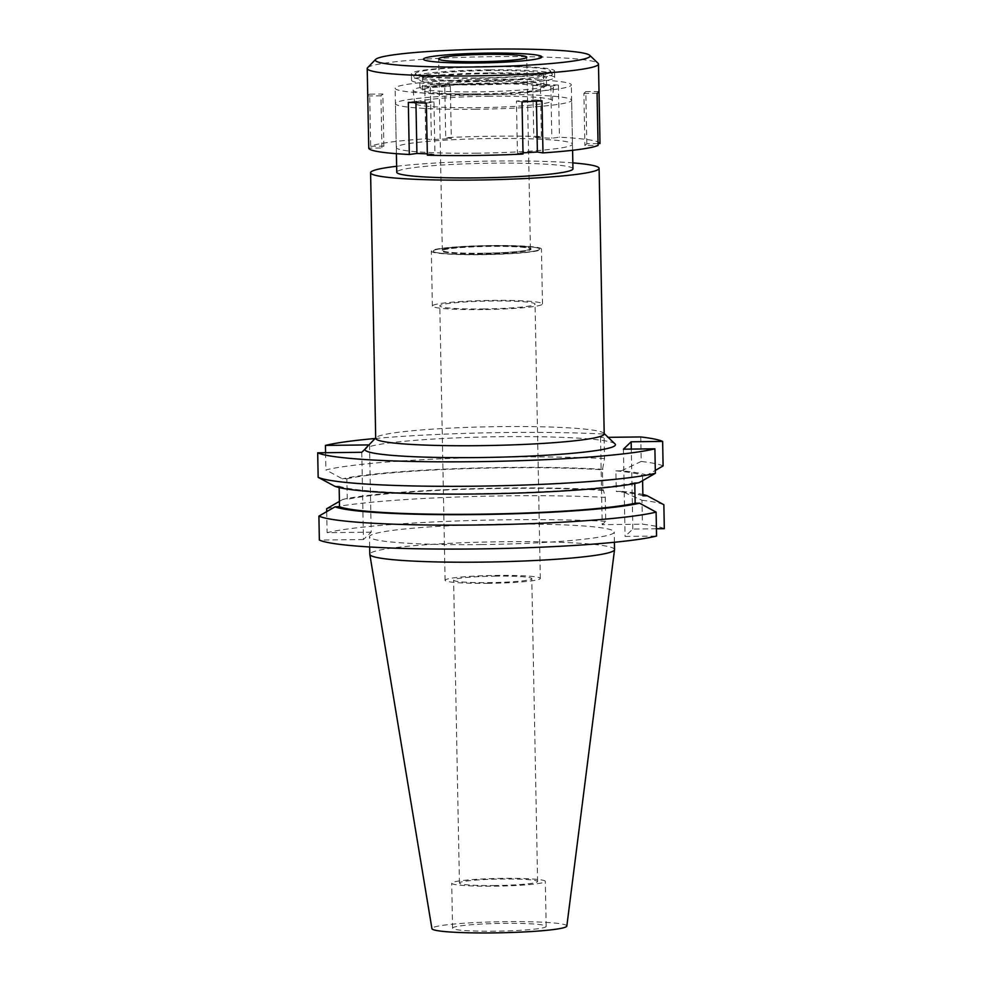 <?xml version="1.0" encoding="UTF-8"?>
<svg xmlns="http://www.w3.org/2000/svg" width="982" height="982" viewBox="0 0 982 982"><rect width="100%" height="100%" fill="white"/><g stroke="black" fill="none" stroke-linecap="round" stroke-linejoin="round"><path stroke-width="0.74" stroke-dasharray="4.91 3.68" d="M495.296 931.182A46.805 3.83 178.9 0 1 452.579 928.174A46.805 3.83 178.9 0 1 503.471 923.375A46.805 3.83 178.9 0 1 546.188 926.382A46.805 3.83 178.9 0 1 495.296 931.182M502.6 878.387A46.805 3.83 -1.1 0 0 451.72 883.186A46.805 3.83 -1.1 0 0 494.425 886.181A46.805 3.83 -1.1 0 0 545.317 881.382A46.805 3.83 -1.1 0 0 502.6 878.387M495.1 885.543A39.096 3.204 178.9 0 1 459.429 883.027A39.096 3.204 178.9 0 1 501.937 879.025A39.096 3.204 178.9 0 1 537.608 881.529A39.096 3.204 178.9 0 1 495.1 885.543M496.119 576.115A39.096 3.204 -1.1 0 0 453.61 580.117A39.096 3.204 -1.1 0 0 489.294 582.621A39.096 3.204 -1.1 0 0 531.79 578.619A39.096 3.204 -1.1 0 0 496.119 576.115M488.545 583.333A47.639 3.903 178.9 0 1 445.079 580.276A47.639 3.903 178.9 0 1 496.855 575.403A47.639 3.903 178.9 0 1 540.333 578.447A47.639 3.903 178.9 0 1 488.545 583.333M483.279 308.962A47.639 3.903 -1.1 0 0 535.055 304.076A47.639 3.903 -1.1 0 0 491.589 301.02A47.639 3.903 -1.1 0 0 439.801 305.905A47.639 3.903 -1.1 0 0 483.279 308.962M482.628 309.575A55.066 4.517 178.9 0 1 432.375 306.04A55.066 4.517 178.9 0 1 492.24 300.394A55.066 4.517 178.9 0 1 542.494 303.929A55.066 4.517 178.9 0 1 482.628 309.575M491.184 245.525A55.066 4.517 -1.1 0 0 431.319 251.171A55.066 4.517 -1.1 0 0 481.573 254.694A55.066 4.517 -1.1 0 0 541.438 249.06A55.066 4.517 -1.1 0 0 491.184 245.525M481.732 254.547A53.212 4.358 178.9 0 1 433.185 251.171A53.212 4.358 178.9 0 1 491.025 245.684A53.212 4.358 178.9 0 1 539.584 249.133A53.212 4.358 178.9 0 1 481.732 254.547A53.212 4.358 -1.1 0 0 539.584 249.133A53.212 4.358 -1.1 0 0 491.025 245.684A53.212 4.358 -1.1 0 0 433.185 251.171A53.212 4.358 -1.1 0 0 481.732 254.547M489.539 96.211A68.838 5.646 -1.1 0 0 414.711 103.319A68.838 5.646 -1.1 0 0 477.522 107.676A68.838 5.646 -1.1 0 0 552.363 100.68A68.838 5.646 -1.1 0 0 489.539 96.211M475.84 109.284A88.11 7.218 178.9 0 1 395.439 103.638A88.11 7.218 178.9 0 1 491.233 94.603A88.11 7.218 178.9 0 1 571.634 100.25A88.11 7.218 178.9 0 1 475.84 109.284M572.948 168.855A88.11 7.218 -1.1 0 0 492.547 163.196A88.11 7.218 -1.1 0 0 396.753 172.231M396.642 166.277A114.268 9.366 178.9 0 1 494.83 161.023A114.268 9.366 178.9 0 1 572.837 162.889M604.2 433.946A114.268 9.366 -1.1 0 0 603.807 433.185A114.268 9.366 -1.1 0 0 499.924 426.618A114.268 9.366 -1.1 0 0 376.069 437.555A114.268 9.366 -1.1 0 0 375.701 438.34M614.99 443.876A125.291 10.262 -1.1 0 0 501.102 436.683A125.291 10.262 -1.1 0 0 366.372 447.902L364.923 449.29M361.781 452.285L363.45 539.548L371.196 532.158L369.527 444.907L366.372 447.902M375.161 438.5A174.992 14.337 178.9 0 1 505.435 432.534A174.992 14.337 178.9 0 1 604.053 434.056L600.53 437.42L608.14 437.334M600.53 437.42L602.212 524.67L605.734 521.307L605.268 497.358L603.353 489.92L602.862 490.386L602.469 469.801L604.531 458.557L604.053 434.056M604.531 458.557A174.992 14.337 -1.1 0 0 505.914 457.035A174.992 14.337 -1.1 0 0 325.901 469.924L342.448 478.848L346.867 478.786L347.26 499.372L342.841 499.421A159.145 13.036 178.9 0 1 505.092 488.054A159.145 13.036 178.9 0 1 603.353 489.92M325.57 452.714L325.901 469.924M371.196 532.158L327.104 532.674L326.699 511.634M339.416 501.385L342.841 499.421M605.734 521.307A174.992 14.337 -1.1 0 0 507.117 519.797A174.992 14.337 -1.1 0 0 327.104 532.674M363.45 539.548L319.359 540.063M656.43 528.77L632.838 529.04L625.092 536.43L656.565 536.062M664.311 528.672A174.992 14.337 -1.1 0 0 642.437 524.192L602.212 524.67M481.155 544.568A122.394 10.029 178.9 0 1 369.465 536.724A122.394 10.029 178.9 0 1 502.526 524.167A122.394 10.029 178.9 0 1 614.216 532.023A122.394 10.029 178.9 0 1 481.155 544.568M326.65 508.737A174.992 14.337 178.9 0 1 506.651 495.849A174.992 14.337 178.9 0 1 605.268 497.358M602.862 490.386A154.886 12.692 -1.1 0 0 504.723 488.398A154.886 12.692 -1.1 0 0 347.26 499.372M346.867 478.786A154.886 12.692 178.9 0 1 504.331 467.825A154.886 12.692 178.9 0 1 602.469 469.801M602.96 469.335A159.145 13.036 -1.1 0 0 504.699 467.469A159.145 13.036 -1.1 0 0 342.448 478.848M339.146 487.563L339.121 486.176L334.702 486.225M623.423 449.179L625.092 536.43M639.172 482.616L634.753 482.665L634.765 483.537M632.838 529.04L631.303 449.081M642.596 480.652L642.498 475.276L646.905 475.227L655.313 470.403M663.108 465.91A174.992 14.337 -1.1 0 0 641.234 461.442L640.755 436.941M646.905 475.227A159.145 13.036 -1.1 0 0 621.471 470.795L615.898 470.857L616.291 491.442L621.864 491.368L641.97 500.255L642.437 524.192M621.471 470.795L641.234 461.442M641.97 500.255A174.992 14.337 178.9 0 1 663.857 504.723M621.864 491.368A159.145 13.036 178.9 0 1 642.866 494.474M642.891 495.861A154.886 12.692 -1.1 0 0 616.291 491.442M615.898 470.857A154.886 12.692 178.9 0 1 642.498 475.276M634.753 482.665A154.886 12.692 178.9 0 1 477.289 493.627A154.886 12.692 178.9 0 1 339.121 486.176M614.548 549.576A122.394 10.029 -1.1 0 0 502.858 541.733A122.394 10.029 -1.1 0 0 369.797 554.278M566.835 926.051A67.463 5.524 -1.1 0 0 505.276 921.656A67.463 5.524 -1.1 0 0 431.933 928.641M477.154 94.738A70.213 5.757 178.9 0 1 413.091 90.295A70.213 5.757 178.9 0 1 489.417 83.04A70.213 5.757 178.9 0 1 553.48 87.594A70.213 5.757 178.9 0 1 477.154 94.738M482.481 253.822A44.607 3.658 178.9 0 1 441.777 250.962A44.607 3.658 178.9 0 1 490.276 246.396A44.607 3.658 178.9 0 1 530.98 249.256A44.607 3.658 178.9 0 1 482.481 253.822M490.263 245.844A44.607 3.658 -1.1 0 0 441.765 250.422A44.607 3.658 -1.1 0 0 482.469 253.282A44.607 3.658 -1.1 0 0 530.967 248.704A44.607 3.658 -1.1 0 0 490.263 245.844M482.518 253.233A44.055 3.609 178.9 0 1 442.317 250.41A44.055 3.609 178.9 0 1 490.214 245.893A44.055 3.609 178.9 0 1 530.415 248.716A44.055 3.609 178.9 0 1 482.518 253.233M489.085 69.832A69.378 5.683 -1.1 0 0 413.741 76.67A69.378 5.683 -1.1 0 0 476.97 81.383A69.378 5.683 -1.1 0 0 552.314 74.006A69.378 5.683 -1.1 0 0 489.085 69.832M477.743 80.647A60.577 4.959 178.9 0 1 422.456 76.768A60.577 4.959 178.9 0 1 488.324 70.557A60.577 4.959 178.9 0 1 543.598 74.448A60.577 4.959 178.9 0 1 477.743 80.647M488.57 83.851A60.577 4.959 -1.1 0 0 422.714 90.062A60.577 4.959 -1.1 0 0 478.001 93.941A60.577 4.959 -1.1 0 0 543.856 87.729A60.577 4.959 -1.1 0 0 488.57 83.851M600.002 143.568A115.655 9.476 -1.1 0 0 559.433 137.21L551.835 138.241L533.803 137.554L541.389 136.51A115.655 9.476 -1.1 0 0 494.474 136.216A115.655 9.476 -1.1 0 0 445.73 137.652L451.327 138.523L431.368 139.677L425.771 138.793A115.655 9.476 -1.1 0 0 370.68 146.293L383.864 146.134L381.937 147.975L368.753 148.122M427.33 153.855L434.952 154.149L427.366 155.181M523.025 154.039L517.428 153.167L523.001 152.848M598.05 143.593L586.819 143.728L584.891 145.557L598.075 145.397M476.687 153.192A88.11 7.218 178.9 0 1 396.286 147.533A88.11 7.218 178.9 0 1 492.068 138.511A88.11 7.218 178.9 0 1 572.481 144.158A88.11 7.218 178.9 0 1 476.687 153.192M425.771 138.793L424.764 86.661L430.362 87.545L450.321 86.391L444.736 85.52L445.73 137.652M450.321 86.391L451.327 138.523M383.864 146.134L382.87 94.002L369.674 94.162L370.68 146.293M369.674 94.162A115.655 9.476 -1.1 0 0 367.747 95.941M367.599 67.709A115.655 9.476 178.9 0 1 492.952 56.649A115.655 9.476 178.9 0 1 598.075 63.29M444.736 85.52A115.655 9.476 -1.1 0 0 424.764 86.661M430.362 87.545L431.368 139.677M541.389 136.51L540.395 84.378L532.796 85.422L550.841 86.109L558.427 85.078L559.433 137.21M599.008 91.559L585.812 91.596L586.819 143.728M558.427 85.078A115.655 9.476 -1.1 0 0 540.395 84.378M532.796 85.422L533.803 137.554M550.841 86.109L551.835 138.241M585.812 91.596L583.885 93.425L584.891 145.557M583.885 93.425L597.081 93.265M541.99 100.765L536.393 99.894L536.418 101.121M536.393 99.894L516.434 101.036L517.428 153.167M516.434 101.036L522.019 101.907M488.852 66.69A67.463 5.524 178.9 0 1 550.337 70.753A67.463 5.524 178.9 0 1 477.08 77.934A67.463 5.524 178.9 0 1 415.582 73.343A67.463 5.524 178.9 0 1 488.852 66.69M476.712 78.278A71.588 5.867 -1.1 0 0 554.548 70.937A71.588 5.867 -1.1 0 0 489.22 66.346A71.588 5.867 -1.1 0 0 411.384 73.687A71.588 5.867 -1.1 0 0 476.712 78.278M489.343 72.938A71.588 5.867 178.9 0 1 554.67 77.529A71.588 5.867 178.9 0 1 476.847 84.857A71.588 5.867 178.9 0 1 411.507 80.279A71.588 5.867 178.9 0 1 489.343 72.938M477.559 84.17A63.327 5.192 -1.1 0 0 546.409 77.688A63.327 5.192 -1.1 0 0 488.619 73.625A63.327 5.192 -1.1 0 0 419.768 80.119A63.327 5.192 -1.1 0 0 477.559 84.17M488.766 81.31A63.327 5.192 178.9 0 1 546.557 85.36A63.327 5.192 178.9 0 1 477.706 91.854A63.327 5.192 178.9 0 1 419.915 87.803A63.327 5.192 178.9 0 1 488.766 81.31M475.546 93.916A88.11 7.218 -1.1 0 0 571.34 84.894A88.11 7.218 -1.1 0 0 490.939 79.235A88.11 7.218 -1.1 0 0 395.145 88.27A88.11 7.218 -1.1 0 0 475.546 93.916M426.36 103.049L433.958 102.018L434.952 154.149M433.958 102.018L415.914 101.318L415.938 102.705M415.914 101.318L408.316 102.361M367.747 95.991L380.942 95.843L381.937 147.975M382.87 94.002L380.942 95.843M452.579 928.174L451.72 883.186M546.188 926.382L545.317 881.382M459.429 883.027L453.61 580.117M537.608 881.529L531.79 578.619M445.079 580.276L439.801 305.905M540.333 578.447L535.055 304.076M432.375 306.04L431.319 251.171M542.494 303.929L541.438 249.06M413.091 90.295L414.711 103.319M553.48 87.594L552.363 100.68M396.397 153.671L395.439 103.638M572.592 150.295L571.634 100.25M369.662 546.962L369.465 536.724M614.413 542.26L614.216 532.023M442.317 250.41L438.647 58.895M530.415 248.716L526.745 57.202M415.582 73.343L413.741 76.67M550.337 70.753L552.314 74.006M422.714 90.062L422.456 76.768M543.856 87.729L543.598 74.448M554.67 77.529L554.548 70.937M411.507 80.279L411.384 73.687M546.557 85.36L546.409 77.688M419.915 87.803L419.768 80.119M572.481 144.158L571.34 84.894M396.286 147.533L395.145 88.27"/><path stroke-width="1.47" d="M396.397 153.671L396.753 172.231A88.11 7.218 -1.1 0 0 477.154 177.877A88.11 7.218 -1.1 0 0 572.948 168.855L572.592 150.295M572.837 162.889A114.268 9.366 178.9 0 1 599.106 168.352A114.268 9.366 178.9 0 1 474.871 180.062A114.268 9.366 178.9 0 1 370.595 172.734A114.268 9.366 178.9 0 1 396.642 166.277M370.595 172.734L375.701 438.34A114.268 9.366 -1.1 0 0 479.977 445.656A114.268 9.366 -1.1 0 0 604.2 433.946L599.106 168.352M366.372 447.902L364.923 449.29A125.291 10.262 -1.1 0 0 479.228 457.551A125.291 10.262 -1.1 0 0 614.99 443.876L604.2 433.565M364.923 449.29L361.781 452.285L317.689 452.812A174.992 14.337 178.9 0 0 474.883 461.7A174.992 14.337 178.9 0 0 654.896 448.811L655.362 473.299L639.172 482.616A159.145 13.036 -1.1 0 1 476.908 493.983A159.145 13.036 -1.1 0 1 334.702 486.225L318.156 477.313L317.689 452.812M608.14 437.334L640.755 436.941A174.992 14.337 178.9 0 1 662.641 441.421L631.156 441.79L623.423 449.179L654.896 448.811M368.95 444.907L325.435 445.423A174.992 14.337 178.9 0 1 375.161 438.5M325.435 445.423L325.57 452.714M339.416 501.385L326.65 508.737L326.699 511.634M319.359 540.063A174.992 14.337 -1.1 0 0 476.565 548.95A174.992 14.337 -1.1 0 0 656.565 536.062L656.111 512.113L639.564 503.189A159.145 13.036 178.9 0 1 477.313 514.568A159.145 13.036 178.9 0 1 335.095 506.81L318.905 516.115L319.359 540.063M656.43 528.77L664.311 528.672L663.857 504.723L647.31 495.8L642.891 495.861L642.596 480.652M335.095 506.81L339.514 506.761L339.146 487.563M318.156 477.313A174.992 14.337 -1.1 0 0 475.349 486.188A174.992 14.337 -1.1 0 0 655.362 473.299M634.765 483.537L635.145 503.238L639.564 503.189M631.303 449.081L631.156 441.79M655.313 470.403L663.108 465.91L662.641 441.421M642.866 494.474A159.145 13.036 178.9 0 1 647.31 495.8M656.111 512.113A174.992 14.337 178.9 0 1 476.098 525.002A174.992 14.337 178.9 0 1 318.905 516.115M339.514 506.761A154.886 12.692 -1.1 0 0 477.682 514.212A154.886 12.692 -1.1 0 0 635.145 503.238M369.662 546.962L369.797 554.278A122.394 10.029 -1.1 0 0 369.809 554.4A122.394 10.029 -1.1 0 0 481.487 562.121A122.394 10.029 -1.1 0 0 614.536 549.699A122.394 10.029 -1.1 0 0 614.548 549.576L614.413 542.26M369.809 554.4L431.933 928.641A67.463 5.524 -1.1 0 0 493.492 932.9A67.463 5.524 -1.1 0 0 566.835 926.051L614.536 549.699M486.544 54.378A44.055 3.609 -1.1 0 0 438.647 58.895A44.055 3.609 -1.1 0 0 478.848 61.719A44.055 3.609 -1.1 0 0 526.745 57.202A44.055 3.609 -1.1 0 0 486.544 54.378M477.522 62.983A59.202 4.849 178.9 0 1 423.561 58.957A59.202 4.849 178.9 0 1 487.858 53.114A59.202 4.849 178.9 0 1 541.806 56.686A59.202 4.849 178.9 0 1 477.522 62.983A59.202 4.849 -1.1 0 0 541.806 56.686A59.202 4.849 -1.1 0 0 487.858 53.114A59.202 4.849 -1.1 0 0 423.561 58.957A59.202 4.849 -1.1 0 0 477.522 62.983M589.679 55.262A107.394 8.801 178.9 0 1 473.312 66.997A107.394 8.801 178.9 0 1 375.676 59.374A107.394 8.801 178.9 0 1 492.068 49.1A107.394 8.801 178.9 0 1 589.679 55.262L598.075 63.29A115.655 9.476 178.9 0 1 598.48 64.063A115.655 9.476 178.9 0 1 472.747 75.909A115.655 9.476 178.9 0 1 367.219 68.495L367.747 95.941A115.655 9.476 -1.1 0 0 367.747 95.991L368.753 148.122A115.655 9.476 -1.1 0 0 409.322 154.493L416.92 153.45L427.33 153.855M409.322 154.493L408.316 102.361A115.655 9.476 -1.1 0 0 426.36 103.049L427.366 155.181A115.655 9.476 -1.1 0 0 474.281 155.487A115.655 9.476 -1.1 0 0 523.025 154.039L522.019 101.907A115.655 9.476 -1.1 0 0 541.99 100.765L542.985 152.897A115.655 9.476 -1.1 0 0 598.075 145.397L597.081 93.265A115.655 9.476 -1.1 0 0 599.008 91.498A115.655 9.476 -1.1 0 0 598.995 91.436M523.001 152.848L537.387 152.026L542.985 152.897M599.008 91.559L600.002 143.568L598.05 143.593M367.219 68.495A115.655 9.476 178.9 0 1 367.599 67.709L375.676 59.374M536.418 101.121L537.387 152.026M415.938 102.705L416.92 153.45M375.689 437.947L365.574 448.393M599.008 91.498L598.48 64.063"/></g></svg>
